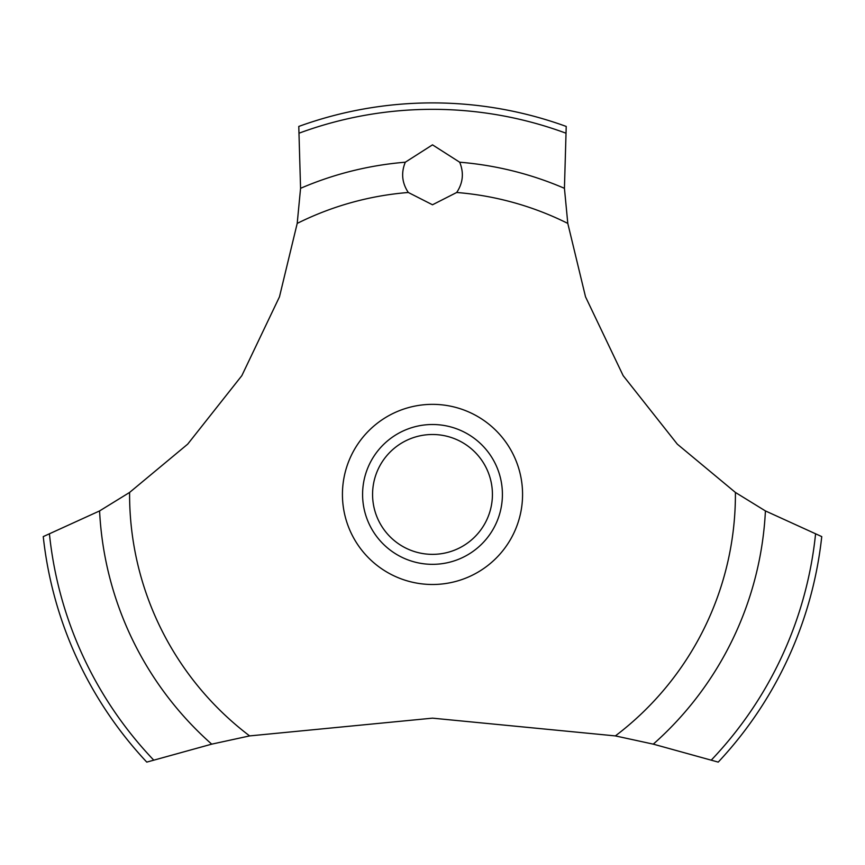 <?xml version="1.0" encoding="UTF-8"?>
<svg xmlns="http://www.w3.org/2000/svg" width="865" height="865" viewBox="0 0 865 865"><rect width="100%" height="100%" fill="white"/><g stroke="black" fill="none" stroke-linecap="round" stroke-linejoin="round"><path stroke-width="1.3" d="M129.588 492.445L99.583 510.923L43.25 536.603A391.531 391.531 0 0 0 146.769 762.108L211.72 744.149L249.628 735.91L432.5 718.155L615.372 735.91L653.291 744.149L718.231 762.108A391.531 391.531 0 0 0 821.75 536.603L765.417 510.923L735.412 492.445L677.317 444.156L623.157 375.648L585.529 296.836L567.797 223.408L564.434 188.31L566.218 126.441A391.531 391.531 0 0 0 298.782 126.441L300.566 188.321L297.203 223.408L279.471 296.836L241.843 375.648L187.683 444.156L129.588 492.445A302.912 302.912 0 0 0 129.588 494.423A302.912 302.912 0 0 0 249.628 735.91M432.5 144.844L459.683 162.209C464.04 172.816 463.045 182.904 456.698 192.484L432.5 204.778L408.302 192.484C401.955 182.893 400.96 172.795 405.317 162.198L432.5 144.844M372.577 494.423A59.923 59.923 0 0 0 432.5 554.357A59.923 59.923 0 0 0 492.423 494.423A59.923 59.923 0 0 0 432.5 434.5A59.923 59.923 0 0 0 372.577 494.423M502.414 494.423A69.914 69.914 0 0 1 432.5 564.337A69.914 69.914 0 0 1 362.586 494.423A69.914 69.914 0 0 1 432.5 424.51A69.914 69.914 0 0 1 502.414 494.423M456.698 192.484A302.912 302.912 0 0 1 567.797 223.408M735.412 492.445A302.912 302.912 0 0 1 735.412 494.423A302.912 302.912 0 0 1 615.372 735.91M297.203 223.408A302.912 302.912 0 0 1 408.302 192.484M432.5 584.491A90.068 90.068 0 0 1 342.432 494.423A90.068 90.068 0 0 1 432.5 404.355A90.068 90.068 0 0 1 522.568 494.423A90.068 90.068 0 0 1 432.5 584.491M459.683 162.209A333.328 333.328 0 0 1 564.434 188.321M299.441 133.048A385.098 385.098 0 0 1 565.559 133.048M300.566 188.321A333.328 333.328 0 0 1 405.317 162.209M815.533 534.278A385.098 385.098 0 0 1 711.398 759.978M765.417 510.923A333.328 333.328 0 0 1 653.28 744.149M211.72 744.149A333.328 333.328 0 0 1 99.583 510.923M153.602 759.978A385.098 385.098 0 0 1 49.467 534.278"/></g></svg>

